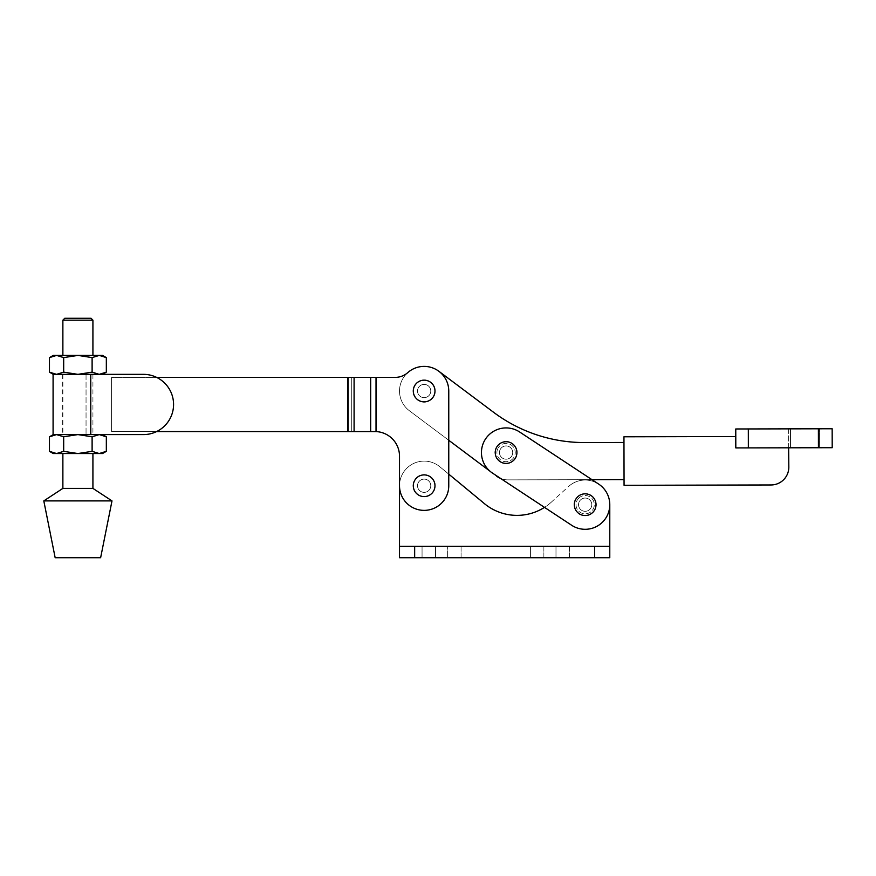 <?xml version="1.0" encoding="UTF-8"?>
<svg xmlns="http://www.w3.org/2000/svg" width="876" height="876" viewBox="0 0 876 876"><rect width="100%" height="100%" fill="white"/><g stroke="black" fill="none" stroke-linecap="round" stroke-linejoin="round"><path stroke-width="0.66" stroke-dasharray="4.38 3.29" d="M585.157 498.05A6.636 6.636 0 0 1 591.793 504.685A6.636 6.636 0 0 1 585.157 511.31A6.636 6.636 0 0 1 578.532 504.685A6.636 6.636 0 0 1 585.157 498.05A6.636 6.636 0 0 1 591.793 504.685A6.636 6.636 0 0 1 585.157 511.31A6.636 6.636 0 0 1 578.532 504.685A6.636 6.636 0 0 1 585.157 498.05M506.076 445.928A6.636 6.636 0 0 1 512.712 452.553A6.636 6.636 0 0 1 506.076 459.188A6.636 6.636 0 0 1 499.451 452.553A6.636 6.636 0 0 1 506.076 445.928A6.636 6.636 0 0 1 512.712 452.553A6.636 6.636 0 0 1 506.076 459.188A6.636 6.636 0 0 1 499.451 452.553A6.636 6.636 0 0 1 506.076 445.928A6.636 6.636 0 0 0 499.451 452.574A6.636 6.636 0 0 0 506.087 459.188A6.636 6.636 0 0 1 499.451 452.574A6.636 6.636 0 0 1 506.065 445.928A6.636 6.636 0 0 0 499.451 452.574A6.636 6.636 0 0 0 506.087 459.188A6.636 6.636 0 0 1 499.451 452.574A6.636 6.636 0 0 1 506.065 445.928A6.636 6.636 0 0 1 512.712 452.542A6.636 6.636 0 0 1 506.087 459.188A6.636 6.636 0 0 0 512.712 452.542A6.636 6.636 0 0 0 506.065 445.928A6.636 6.636 0 0 1 512.712 452.542A6.636 6.636 0 0 1 506.087 459.188A6.636 6.636 0 0 0 512.712 452.542A6.636 6.636 0 0 0 506.065 445.928M517.158 452.553A11.081 11.081 0 0 0 506.076 441.471A11.081 11.081 0 0 0 494.995 452.553A11.081 11.081 0 0 0 506.076 463.634A11.081 11.081 0 0 0 517.158 452.553A11.081 11.081 0 0 0 506.076 441.471A11.081 11.081 0 0 0 494.995 452.553A11.081 11.081 0 0 0 506.076 463.634A11.081 11.081 0 0 0 517.158 452.553M493.593 412.289L438.909 371.315A24.627 24.627 0 0 0 404.438 376.242A24.627 24.627 0 0 0 409.366 410.724A24.627 24.627 0 0 1 404.438 376.242A24.627 24.627 0 0 1 438.909 371.315L493.593 412.289L438.909 371.315A24.627 24.627 0 0 0 404.438 376.242A24.627 24.627 0 0 0 409.366 410.724L496.506 476.084A18.944 18.944 0 0 0 507.916 479.873A18.944 18.944 0 0 1 496.506 476.084A18.944 18.944 0 0 0 507.916 479.873L624.051 479.61L623.964 442.479L624.051 479.61L623.964 442.479L584.818 442.566A151.548 151.548 0 0 1 493.593 412.289A151.548 151.548 0 0 0 584.818 442.566L623.964 442.479L624.051 479.61L507.916 479.873L591.979 479.676L519.632 431.988A24.627 24.627 0 0 0 485.512 439.007A24.627 24.627 0 0 0 492.52 473.117L571.612 525.239A24.627 24.627 0 0 0 605.721 518.231A24.627 24.627 0 0 0 598.713 484.121L519.632 431.988A24.627 24.627 0 0 0 485.512 439.007A24.627 24.627 0 0 0 492.52 473.117L571.612 525.239A24.627 24.627 0 0 0 605.721 518.231A24.627 24.627 0 0 0 598.713 484.121L519.632 431.988A24.627 24.627 0 0 0 485.512 439.007A24.627 24.627 0 0 0 492.52 473.117M596.238 504.685A11.081 11.081 0 0 0 585.157 493.604A11.081 11.081 0 0 0 574.076 504.685A11.081 11.081 0 0 0 585.157 515.767A11.081 11.081 0 0 0 596.238 504.685A11.081 11.081 0 0 0 585.157 493.604A11.081 11.081 0 0 0 574.076 504.685A11.081 11.081 0 0 0 585.157 515.767A11.081 11.081 0 0 0 596.238 504.685M492.761 473.27L500.514 478.384A18.944 18.944 0 0 0 507.916 479.873L624.051 479.61M483.169 502.572L439.829 466.755L483.169 502.572A51.158 51.158 0 0 0 552.614 500.962A51.158 51.158 0 0 1 544.5 507.368L571.612 525.239A24.627 24.627 0 0 0 605.721 518.231A24.627 24.627 0 0 0 598.713 484.121M513.719 457.59A9.154 9.154 0 0 1 501.039 460.196A9.154 9.154 0 0 1 498.433 447.516A9.154 9.154 0 0 0 501.039 460.196A9.154 9.154 0 0 0 513.719 457.59A9.154 9.154 0 0 0 511.113 444.92A9.154 9.154 0 0 0 498.433 447.516A9.154 9.154 0 0 1 511.113 444.92A9.154 9.154 0 0 1 513.719 457.59M592.8 509.712A9.154 9.154 0 0 0 590.194 497.042A9.154 9.154 0 0 0 577.525 499.649A9.154 9.154 0 0 1 590.194 497.042A9.154 9.154 0 0 1 592.8 509.712A9.154 9.154 0 0 1 580.131 512.318A9.154 9.154 0 0 1 577.525 499.649A9.154 9.154 0 0 0 580.131 512.318A9.154 9.154 0 0 0 592.8 509.712M424.126 384.389A6.636 6.636 0 0 0 417.513 391.035A6.636 6.636 0 0 0 424.159 397.649A6.636 6.636 0 0 1 417.513 391.035A6.636 6.636 0 0 1 424.126 384.389A6.636 6.636 0 0 0 417.513 391.035A6.636 6.636 0 0 0 424.159 397.649A6.636 6.636 0 0 1 417.513 391.035A6.636 6.636 0 0 1 424.126 384.389A6.636 6.636 0 0 1 430.773 391.003A6.636 6.636 0 0 1 424.159 397.649A6.636 6.636 0 0 0 430.773 391.003A6.636 6.636 0 0 0 424.126 384.389A6.636 6.636 0 0 1 430.773 391.003A6.636 6.636 0 0 1 424.159 397.649A6.636 6.636 0 0 0 430.773 391.003A6.636 6.636 0 0 0 424.126 384.389M788.63 447.8L788.586 428.857L790.502 428.857L788.586 428.857L788.63 447.8L735.807 447.921L735.774 428.977L735.807 447.921L735.752 436.544L623.953 436.795L624.062 485.293L771.066 484.965A17.805 17.805 0 0 0 788.827 467.116L788.63 447.8L819.64 447.735L735.818 447.921L735.774 428.977L735.807 447.921L735.752 436.544M496.506 476.084L409.366 410.724A24.627 24.627 0 0 1 407.789 372.607A18.944 18.944 0 0 1 395.218 377.381L156.607 377.381M832.2 447.702L735.818 447.921L735.774 428.977L832.156 428.758L819.597 428.791L832.156 428.758L832.2 447.702M790.502 428.857L819.597 428.791L790.502 428.857L790.546 447.8L790.502 428.857M623.964 442.479L584.818 442.566M417.513 485.742A6.636 6.636 0 0 1 424.137 479.106A6.636 6.636 0 0 1 430.773 485.742A6.636 6.636 0 0 0 424.137 479.106A6.636 6.636 0 0 0 417.513 485.742A6.636 6.636 0 0 0 424.137 492.367A6.636 6.636 0 0 0 430.773 485.742A6.636 6.636 0 0 1 424.137 492.367A6.636 6.636 0 0 1 417.513 485.742A6.636 6.636 0 0 0 424.137 492.367A6.636 6.636 0 0 0 430.773 485.742A6.636 6.636 0 0 0 424.137 479.106A6.636 6.636 0 0 0 417.513 485.742A6.636 6.636 0 0 0 424.137 492.367A6.636 6.636 0 0 0 430.773 485.742A6.636 6.636 0 0 0 424.137 479.106A6.636 6.636 0 0 0 417.513 485.742M430.773 391.024A6.636 6.636 0 0 0 424.137 384.389A6.636 6.636 0 0 0 417.513 391.024A6.636 6.636 0 0 0 424.137 397.649A6.636 6.636 0 0 0 430.773 391.024A6.636 6.636 0 0 0 424.137 384.389A6.636 6.636 0 0 0 417.513 391.024A6.636 6.636 0 0 0 424.137 397.649A6.636 6.636 0 0 0 430.773 391.024M435.219 390.74A11.081 11.081 0 0 0 423.864 379.943A11.081 11.081 0 0 0 413.067 391.298A11.081 11.081 0 0 1 423.864 379.943A11.081 11.081 0 0 1 435.219 390.74A11.081 11.081 0 0 1 424.422 402.095A11.081 11.081 0 0 1 413.067 391.298A11.081 11.081 0 0 0 424.422 402.095A11.081 11.081 0 0 0 435.219 390.74M156.607 431.561L376.023 431.583A24.627 24.627 0 0 1 399.511 456.188L399.511 485.742A24.627 24.627 0 0 0 424.137 510.369A24.627 24.627 0 0 1 399.511 485.742A24.627 24.627 0 0 0 424.137 510.369A24.627 24.627 0 0 0 448.764 485.742A24.627 24.627 0 0 1 424.137 510.369A24.627 24.627 0 0 0 448.764 485.742L448.764 391.024A24.627 24.627 0 0 0 407.789 372.607A24.627 24.627 0 0 1 448.764 391.024L448.764 440.278M435.219 485.983A11.081 11.081 0 0 0 424.389 474.661A11.081 11.081 0 0 0 413.067 485.49A11.081 11.081 0 0 0 423.896 496.812A11.081 11.081 0 0 0 435.219 485.983A11.081 11.081 0 0 0 424.389 474.661A11.081 11.081 0 0 0 413.067 485.49A11.081 11.081 0 0 0 423.896 496.812A11.081 11.081 0 0 0 435.219 485.983M351.714 377.381L351.714 431.561L111.57 431.561L111.57 377.381L111.57 431.561L374.884 431.561L351.714 431.561L351.714 377.381L370.679 377.381L370.679 431.561L370.679 377.381L111.57 377.381L111.57 431.561L111.57 377.381L351.714 377.381M399.511 456.188A24.627 24.627 0 0 0 376.023 431.583A24.627 24.627 0 0 1 399.511 456.188L399.511 485.742A24.627 24.627 0 0 1 439.829 466.755L448.764 474.146L448.764 485.742L448.764 391.024A24.627 24.627 0 0 0 407.789 372.607A18.944 18.944 0 0 1 395.218 377.381A18.944 18.944 0 0 0 407.789 372.607M374.884 431.561L376.023 431.583L376.023 377.381M354.09 377.381L354.09 431.561M91.027 318.273L64.769 318.273M62.875 320.167L92.922 320.167M84.359 355.404L62.875 355.404L84.359 355.404M49.461 357.605L56.568 355.404L63.685 357.605L77.898 355.404L92.111 357.605L92.111 372.147L99.229 374.348L102.525 374.348L62.174 374.348L143.445 374.348A30.123 30.123 0 0 1 173.568 404.471A30.123 30.123 0 0 0 143.445 374.348A30.123 30.123 0 0 1 173.568 404.471A30.123 30.123 0 0 1 143.445 434.595A30.123 30.123 0 0 0 173.568 404.471A30.123 30.123 0 0 1 143.445 434.595L90.655 434.595L143.445 434.595M102.525 453.538L99.229 453.538L92.111 451.337L92.111 436.785L99.229 434.595L53.086 434.595M92.111 372.147L77.898 374.348L53.086 374.348M55.166 557.727L100.63 557.727M43.8 500.897L111.997 500.897M62.875 488.392L92.922 488.392M84.359 453.538L62.875 453.538L84.359 453.538M84.359 374.348L62.875 374.348L84.359 374.348M84.359 434.595L62.875 434.595L84.359 434.595M49.461 372.147L56.568 374.348L63.685 372.147L63.685 357.605M102.525 374.348L53.272 374.348L77.898 374.348L63.685 372.147M92.111 357.605L99.229 355.404L106.335 357.605M143.445 374.348L77.898 374.348L99.229 374.348L106.335 372.147M53.272 355.404L102.525 355.404M92.111 436.785L77.898 434.595L53.272 434.595L56.568 434.595L63.685 436.785L77.898 434.595L56.568 434.595L49.461 436.785M77.898 434.595L90.786 434.595L77.898 434.595M106.335 436.785L99.229 434.595L102.525 434.595M92.111 451.337L77.898 453.538L99.229 453.538L106.335 451.337M63.685 451.337L77.898 453.538L56.568 453.538L63.685 451.337L63.685 436.785M49.461 451.337L56.568 453.538L53.272 453.538M90.786 374.348L90.655 434.595L90.786 374.348M591.793 504.685A6.636 6.636 0 0 0 585.157 498.05A6.636 6.636 0 0 0 578.532 504.685A6.636 6.636 0 0 0 585.157 511.31A6.636 6.636 0 0 0 591.793 504.685A6.636 6.636 0 0 0 585.157 498.05A6.636 6.636 0 0 0 578.532 504.685A6.636 6.636 0 0 0 585.157 511.31A6.636 6.636 0 0 0 591.793 504.685M569.433 557.727L530.418 557.727L569.433 557.727L569.433 546.361L555.986 546.361L569.433 546.361L569.433 557.727M461.083 557.727L422.057 557.727L461.083 557.727L461.083 546.361L447.636 546.361L461.083 546.361L461.083 557.727M439.829 466.755A24.627 24.627 0 0 0 399.511 485.742L399.511 546.361L609.784 546.361L609.784 504.685A24.627 24.627 0 0 0 568.612 486.443L552.614 500.962M399.511 546.361L609.784 546.361L399.511 546.361L399.511 557.727L609.784 557.727L399.511 557.727L399.511 485.742M609.784 546.361L609.784 504.685A24.627 24.627 0 0 0 568.612 486.443M543.865 546.361L569.433 546.361L530.418 546.361L543.865 546.361L543.865 557.727L530.418 557.727L543.865 557.727L543.865 546.361M447.636 546.361L422.057 546.361L461.083 546.361L447.636 546.361L447.636 557.727L447.636 546.361M748.378 447.888L748.334 428.944M818.469 447.735L818.425 428.791M819.64 447.735L819.597 428.791L819.64 447.735M347.301 431.561L347.301 377.381L347.301 431.561M370.679 377.381L370.679 431.561M348.111 377.381L348.111 431.561M86.045 374.348L86.045 434.595L86.045 374.348M555.986 546.361L555.986 557.727L555.986 546.361M414.666 546.361L414.666 557.727M594.629 546.361L594.629 557.727M435.503 546.361L435.503 557.727L435.503 546.361M62.174 374.348L62.174 434.595M92.922 374.348L92.922 434.595M62.875 374.348L62.875 434.595M422.057 546.361L422.057 557.727L422.057 546.361M530.418 546.361L530.418 557.727L530.418 546.361"/><path stroke-width="1.31" d="M598.713 484.121L519.632 431.988A24.627 24.627 0 0 0 485.512 439.007A24.627 24.627 0 0 0 492.52 473.117L571.612 525.239A24.627 24.627 0 0 0 605.721 518.231A24.627 24.627 0 0 0 598.713 484.121L591.979 479.676L624.051 479.61M496.506 476.084A18.944 18.944 0 0 0 500.514 478.384L544.5 507.368A51.158 51.158 0 0 1 483.169 502.572L448.764 474.146L448.764 440.278L489.936 471.146L448.764 440.278M585.157 493.834A10.841 10.841 0 0 0 574.317 504.685A10.841 10.841 0 0 0 585.157 515.526A10.841 10.841 0 0 0 596.008 504.685A10.841 10.841 0 0 0 585.157 493.834M506.076 441.712A10.841 10.841 0 0 0 495.236 452.553A10.841 10.841 0 0 0 506.076 463.393A10.841 10.841 0 0 0 516.917 452.553A10.841 10.841 0 0 0 506.076 441.712M818.436 447.735L735.807 447.921L735.763 428.977L832.156 428.758L832.2 447.702L818.436 447.735L818.392 428.791M493.593 412.289A151.548 151.548 0 0 0 584.818 442.566A151.548 151.548 0 0 1 493.593 412.289L438.909 371.315A24.627 24.627 0 0 0 407.789 372.607A18.944 18.944 0 0 1 395.218 377.381L376.023 377.381L376.023 431.583L156.607 431.561M584.818 442.566L623.964 442.479M735.807 447.921L735.763 428.977M735.752 436.544L623.953 436.795L624.062 485.293L771.066 484.965A17.805 17.805 0 0 0 788.827 467.116L788.63 447.8M374.884 431.561L376.023 431.583A24.627 24.627 0 0 1 399.511 456.188L399.511 485.742A24.627 24.627 0 0 0 424.137 510.369A24.627 24.627 0 0 0 448.764 485.742L448.764 391.024A24.627 24.627 0 0 0 407.789 372.607M423.896 496.582A10.841 10.841 0 0 1 413.297 485.501A10.841 10.841 0 0 1 424.378 474.901A10.841 10.841 0 0 1 434.978 485.983A10.841 10.841 0 0 1 423.896 496.582M423.864 380.184A10.841 10.841 0 0 0 413.297 391.298A10.841 10.841 0 0 0 424.422 401.854A10.841 10.841 0 0 0 434.978 390.74A10.841 10.841 0 0 0 423.864 380.184M156.607 377.381L376.023 377.381M354.09 377.381L354.09 431.561M609.784 504.685L609.784 546.361L399.511 546.361L399.511 456.188M62.875 320.167L64.769 318.273L91.027 318.273L92.922 320.167L62.875 320.167L62.875 355.404M106.335 372.147L99.229 374.348L92.111 372.147L77.898 374.348L53.086 374.348L53.086 434.595L143.445 434.595A30.123 30.123 0 0 0 173.568 404.471A30.123 30.123 0 0 0 143.445 374.348L102.525 374.348L106.335 372.147L106.335 357.605L99.229 355.404L92.111 357.605L77.898 355.404L63.685 357.605L56.568 355.404L49.461 357.605L49.461 372.147L56.568 374.348L63.685 372.147L63.685 357.605M63.685 372.147L77.898 374.348L143.445 374.348M100.63 557.727L55.166 557.727L43.8 500.897L111.997 500.897L100.63 557.727M92.922 453.538L92.922 488.392L62.875 488.392L43.8 500.897M92.111 372.147L92.111 357.605M106.335 357.605L102.525 355.404L53.272 355.404L49.461 357.605M106.335 451.337L99.229 453.538L102.525 453.538L106.335 451.337L106.335 436.785L99.229 434.595L92.111 436.785L77.898 434.595L63.685 436.785L56.568 434.595L49.461 436.785L49.461 451.337L56.568 453.538L99.229 453.538L92.111 451.337L77.898 453.538L63.685 451.337L56.568 453.538L53.272 453.538L49.461 451.337M92.111 451.337L92.111 436.785M63.685 451.337L63.685 436.785M90.754 434.595L90.754 374.348L90.786 434.595M143.445 434.595L102.525 434.595L106.335 436.785M609.784 546.361L609.784 557.727L399.511 557.727L399.511 546.361M748.356 447.888L748.323 428.944M370.679 377.381L370.679 431.561M348.111 377.381L348.111 431.561M414.666 546.361L414.666 557.727M594.629 546.361L594.629 557.727M92.922 320.167L92.922 355.404M92.922 488.392L111.997 500.897M53.272 374.348L49.461 372.147M62.875 453.538L62.875 488.392M53.272 434.595L49.461 436.785"/></g></svg>
